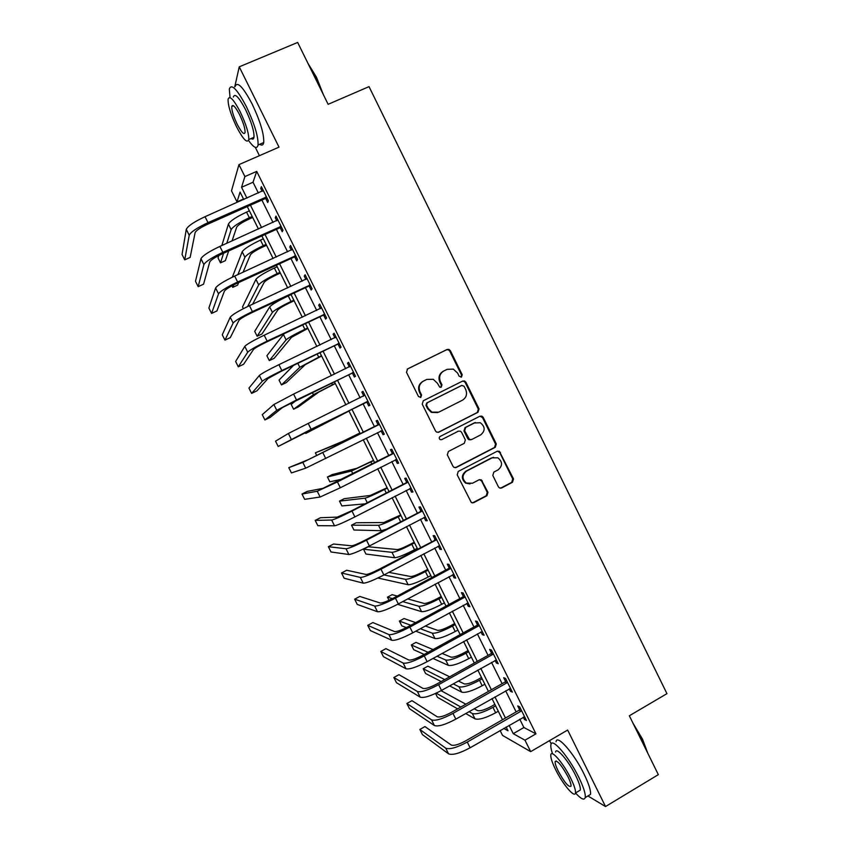 <?xml version="1.0" encoding="UTF-8"?>
<svg xmlns="http://www.w3.org/2000/svg" width="849" height="849" viewBox="0 0 849 849"><rect width="100%" height="100%" fill="white"/><g stroke="black" fill="none" stroke-linecap="round" stroke-linejoin="round"><path stroke-width="1.27" d="M461.474 377.073L462.206 374.727L450.363 350.679L448.93 349.385L447.062 349.48L407.573 368.922L406.491 372.297L418.483 396.547L420.817 397.374L421.571 395.008L420.022 391.867C418.26 387.229 419.406 383.631 423.46 381.074L426.76 379.439L433.234 379.291L437.373 383.228L439.803 387.208L441.225 387.176L441.968 384.83L440.429 381.7C438.678 377.083 439.814 373.507 443.836 370.96L447.105 369.347L453.302 369.103L457.643 373.136L459.171 376.245L461.474 377.073M461.06 377.211L461.538 375.035L449.715 351.03L448.283 349.746L446.425 349.841L407.191 369.156M420.446 397.502L420.977 395.273L419.427 392.142L420.022 391.867M440.833 387.314L441.342 385.117L439.803 381.997L440.429 381.7M498.416 486.838L499.435 487.92L501.674 487.963L512.488 482.264L513.518 478.9L499.329 451.243L497.206 451.243L458.258 471.428L457.197 474.824L471.354 502.587L473.71 502.672L486.923 495.72L487.963 492.324L481.319 479.855L479.059 479.802L472.5 483.23L466.345 483.06C461.877 478.953 461.93 474.973 466.526 471.121L492.155 457.823L497.907 457.834C502.65 461.845 502.714 465.857 498.087 469.868L493.842 472.086L492.802 475.461L498.416 486.838M519.758 719.209L523.897 727.519L535.942 733.833L524.979 740.201L530.678 751.641L502.555 735.436L500.103 730.522M243.504 198.995L237.009 201.882L231.501 190.813L238.951 164.621L279.013 147.142L239.248 66.827L297.659 42.45L328.128 104.31L369.028 86.64L666.953 693.644L629.342 715.771L658.336 774.638L605.528 806.55L567.652 730.055L530.678 751.641M238.951 164.621L244.894 176.571L241.551 187.289L246.932 198.114M535.942 733.833L256.716 171.371L244.894 176.571M477.998 412.253L479.038 408.9L465.91 382.252L464.583 381.01L462.631 381.074L423.311 400.739L422.229 404.124L435.516 430.995L436.63 432.13L438.837 432.152L477.998 412.253L477.297 412.487L478.337 409.144L465.231 382.549L463.915 381.307L462.344 381.222M483.208 417.368L496.304 443.953L495.264 447.306L456.295 467.459L454.013 467.406L452.995 466.313L447.317 454.852L448.389 451.466L464.297 443.295L465.358 439.92L461.612 432.343L460.466 431.186L458.322 431.186L441.724 439.644L440.164 439.623C438.922 438.551 438.912 437.5 440.143 436.46L479.94 416.201L481.988 416.169L483.208 417.368L482.497 417.581L495.561 444.112L496.304 443.953M587.933 795.969L605.528 806.55M239.248 66.827L234.759 86.81M256.716 171.371L253.023 182.238L258.383 193.031M261.885 200.077L273.017 222.48M276.424 229.347L287.609 251.866M290.942 258.563L302.17 281.178M305.417 287.705L316.709 310.437M319.861 316.794L331.206 339.632M334.283 345.819L345.681 368.763M348.663 374.78L360.125 397.831M363.022 403.678L374.483 426.75M377.412 432.629L388.789 455.542M391.782 461.569L403.052 484.27M406.119 490.435L417.294 512.934M420.435 519.248L431.504 541.535M434.709 547.998L445.683 570.082M448.962 576.683L459.84 598.566M463.183 605.305L473.954 626.997M477.371 633.874L488.048 655.364M491.529 662.379L502.109 683.668M505.664 690.821L516.139 711.908M265.811 198.677L267.711 202.497L268.39 200.81L261.375 186.674L260.728 188.436L262.171 191.354M280.34 227.925L282.229 231.735L282.993 230.206L275.989 216.102L275.267 217.705L276.785 220.782M294.826 257.109L296.726 260.919L297.553 259.539L290.57 245.467L289.764 246.921L291.366 250.137M309.291 286.24L311.18 290.04L312.092 288.809L305.12 274.768L304.239 276.063L305.916 279.438M323.724 315.308L325.613 319.097L326.6 318.025L319.638 304.006L318.683 305.152L320.434 308.675M338.135 344.301L340.003 348.09L341.065 347.167L334.124 333.19L333.105 334.177L334.931 337.849M352.505 373.252L354.373 377.02L355.508 376.256L348.578 362.3L347.485 363.139L349.353 366.917M366.842 402.129L368.71 405.886L369.92 405.27L363.001 391.357L361.833 392.036L363.701 395.804M381.159 430.942L383.016 434.699L384.3 434.232L377.402 420.34L376.16 420.881L378.017 424.638M396.886 459.585L395.443 459.702L397.3 463.448L398.648 463.13L391.76 449.27L390.444 449.662L392.312 453.408M409.759 488.557L411.542 492.133L412.964 491.974L406.098 478.136L404.708 478.38L406.565 482.115M424.054 517.349L425.752 520.766L427.249 520.745L420.393 506.938L418.939 507.033L420.796 510.769M438.328 546.077L439.941 549.335L441.512 549.462L434.667 535.687L433.139 535.623L434.985 539.359M452.559 574.741L454.098 577.84L455.733 578.116L448.909 564.362L447.306 564.161L449.153 567.885M466.77 603.352L468.224 606.282L469.932 606.706L463.119 592.984L461.442 592.634L463.289 596.348M480.948 631.9L482.317 634.67L484.1 635.232L477.308 621.553L475.557 621.054L477.393 624.758M495.084 660.384L496.389 662.995L498.236 663.706L491.454 650.047L489.64 649.411L491.475 653.104M509.209 688.804L510.419 691.266L512.34 692.115L505.579 678.489L503.69 677.704L505.516 681.386M523.292 717.172L524.427 719.474L526.422 720.472L519.673 706.867L517.71 705.933L519.535 709.615M549.568 740.615L551.203 743.883M255.294 147.355L259.433 155.685M509.103 725.343L513.242 733.674L524.979 740.201M250.444 205.171L261.598 227.617M265.026 234.504L276.243 257.067M279.576 263.774L290.857 286.442M294.104 292.979L305.428 315.754M308.601 322.121L319.977 345.012M323.055 351.21L334.495 374.207M337.488 380.225L348.971 403.328M351.889 409.186L363.383 432.311M366.312 438.201L377.731 461.156M380.734 467.194L392.047 489.937M395.114 496.124L406.331 518.665M409.473 524.99L420.584 547.329M423.8 553.792L434.805 575.93M438.084 582.541L448.994 604.467M452.347 611.216L463.161 632.951M466.589 639.838L477.287 661.371M480.789 668.407L491.391 689.738M494.956 696.902L505.463 718.031M243.759 199.515L240.055 192.076L237.009 201.882M503.765 728.41L508.01 730.766L506.153 727.041M502.512 719.729L491.996 698.589M488.43 691.415L477.817 670.073M474.315 663.037L463.596 641.494M460.169 634.596L449.354 612.851M446.001 606.101L435.081 584.154M431.791 577.543L420.775 555.395M417.559 548.921L406.438 526.571M403.296 520.246L392.079 497.694M389.001 491.507L377.678 468.744M374.674 462.705L363.245 439.74M360.316 433.839L348.812 410.704M345.893 404.846L334.4 381.732M331.397 375.704L319.956 352.696M316.868 346.498L305.481 323.596M302.308 317.229L290.974 294.444M287.715 287.896L276.434 265.217M273.102 258.499L261.874 235.937M258.446 229.039L247.271 206.583M475.398 422.515L474.05 423.014L480.301 422.728C485.288 426.707 485.426 430.761 480.704 434.879L471.673 439.517L469.518 439.517L464.658 430.783L465.708 427.418L474.75 422.802M253.023 182.238L241.551 187.289M523.897 727.519L513.242 733.674M260.728 188.436L261.98 187.884M275.267 217.705L276.509 217.142M289.764 246.921L291.005 246.348M304.239 276.063L305.481 275.49M318.683 305.152L319.914 304.579M333.105 334.177L334.326 333.593M347.485 363.139L348.706 362.544M361.833 392.036L363.054 391.442M383.016 434.699L384.226 434.094M397.3 463.448L398.499 462.832M411.542 492.133L412.741 491.518M425.752 520.766L426.951 520.14M439.941 549.335L441.13 548.698M454.098 577.84L455.287 577.203M468.224 606.282L469.401 605.634M482.317 634.67L483.495 634.023M496.389 662.995L497.556 662.337M510.419 691.266L511.586 690.598M524.427 719.474L525.595 718.795M443.836 370.96L443.199 371.278C439.188 373.815 438.052 377.391 439.803 381.997M423.46 381.074L422.866 381.371C418.822 383.928 417.676 387.515 419.427 392.142M438.137 432.385L477.297 412.487M464.106 386.263L461.803 385.435L427.302 402.723L426.548 405.09L428.183 408.39L431.929 412.136L438.806 412.136L462.355 400.261C466.345 397.703 467.47 394.127 465.719 389.542L464.106 386.263M437.713 412.582L431.313 412.37L427.578 408.624L425.954 405.334L426.697 402.978L461.134 385.722M455.287 467.725L494.532 447.465L495.561 444.112M458.407 431.143L441.724 439.644M470.834 439.761L468.839 439.686L467.703 438.54L463.978 430.984L465.029 427.62L474.05 423.014M482.497 417.581L479.95 416.201M493.502 457.314L492.155 457.823M469.996 483.93L465.655 483.145C461.198 479.048 461.262 475.079 465.836 471.237L491.422 457.961M472.405 502.937L486.201 495.784L487.241 492.399L481.627 481.022L479.494 479.632M500.443 488.228L511.714 482.359L512.743 478.995L499.711 452.528L497.44 451.137M252.694 217.482L248.778 219.233C241.976 222.438 237.943 225.081 236.68 227.161L232.032 240.936M226.768 243.313L231.161 229.633C233.019 226.524 239.078 222.544 249.341 217.715L252.174 216.442M221.844 245.531L228.402 224.094C230.238 220.931 236.287 216.941 246.55 212.112L249.394 210.839M228.668 250.943L225.399 260.632L220.496 262.85L223.584 253.246M220.496 262.85L218.044 257.947L218.787 255.528M263.286 190.516L205.034 216.697L208.005 222.64L266.49 196.968M267.308 198.624L264.994 198.698L207.634 224.232C200.385 227.638 196.215 230.429 195.121 232.605L190.144 257.406L184.742 259.836L189.221 235.237C190.802 231.979 197.064 227.787 208.005 222.64M184.742 259.836L182.047 254.467L186.281 229.357C187.841 226.046 194.092 221.822 205.034 216.697M264.994 198.698L265.663 196.989M266.533 245.297L262.628 247.07C255.846 250.296 251.782 252.864 250.434 254.774L243.058 272.242M237.911 274.598L244.937 257.279C246.921 254.413 253.023 250.551 263.254 245.69L266.087 244.406M232.339 277.177L242.188 251.75C244.141 248.842 250.243 244.958 260.473 240.097L263.307 238.824M238.707 282.547L237.624 285.115L232.732 287.355L233.73 284.914M231.979 285.837L232.732 287.355M280.34 273.07L276.456 274.864C269.695 278.09 265.599 280.584 264.166 282.346L252.652 304.197M247.643 306.531L258.69 284.871C260.792 282.25 266.947 278.504 277.156 273.622L279.968 272.317M243.376 308.654L242.506 306.935L255.942 279.353C258.022 276.689 264.166 272.911 274.376 268.04L277.198 266.745M294.125 300.779L290.252 302.584C283.502 305.842 279.374 308.261 277.867 309.853L262.001 333.944L257.141 336.236L272.412 312.4C274.63 310.034 280.839 306.393 291.016 301.491L293.828 300.175M257.141 336.236L254.711 331.354L269.674 306.903C271.871 304.483 278.058 300.822 288.246 295.919L291.058 294.603M277.888 219.933L219.87 246.422L222.841 252.355L281.093 226.375M281.836 227.872L279.523 227.957L222.385 253.787C215.147 257.215 210.945 259.921 209.767 261.906L203.558 284.192L198.167 286.654L203.887 264.57C205.607 261.598 211.921 257.523 222.841 252.355M198.167 286.654L195.482 281.295L200.958 258.712C202.646 255.676 208.95 251.58 219.87 246.422M279.523 227.957L280.266 226.407M292.47 249.298L234.674 276.084L237.635 282.006L295.654 255.719M296.322 257.056L294.019 257.141L237.104 283.279C229.888 286.718 225.654 289.339 224.391 291.154L216.93 310.936L211.571 313.419L218.533 293.839C220.379 291.143 226.747 287.195 237.635 282.006M211.571 313.419L208.886 308.07L215.604 287.991C217.429 285.243 223.786 281.274 234.674 276.084M294.019 257.141L294.836 255.751M307.02 278.589L249.457 305.682L252.408 311.594L310.193 284.999M310.776 286.166L308.484 286.272L251.792 312.708C244.597 316.168 240.331 318.704 238.972 320.338L230.291 337.626L224.943 340.131L233.135 323.055C235.12 320.635 241.541 316.815 252.408 311.594M224.943 340.131L222.268 334.793L230.217 317.218C232.18 314.746 238.59 310.893 249.457 305.682M308.484 286.272L309.386 285.031M307.879 328.425L291.547 337.308L274.163 358.299L269.313 360.613L286.113 339.887C288.448 337.753 294.699 334.23 304.855 329.295L307.656 327.969M269.313 360.613L266.883 355.742L284.065 333.742M321.527 307.816L264.198 335.217L267.138 341.118L324.7 314.215M325.209 315.223L322.917 315.35L266.448 342.073C259.274 345.554 254.965 348.005 253.522 349.448L243.621 364.263L238.293 366.8L247.717 352.208C249.829 350.053 256.313 346.36 267.138 341.118M238.293 366.8L235.629 361.472L244.799 346.381C246.889 344.174 253.363 340.46 264.198 335.217M322.917 315.35L323.894 314.257M307.932 63.304L316.433 77.142L323.416 94.738M321.845 91.554L315.87 77.153L308.887 65.235M248.545 140.488C253.883 147.885 257.056 149.392 258.054 144.999C258.404 136.721 254.53 123.954 246.422 106.709C237.083 89.071 231.384 83.202 229.315 89.103L230.058 97.593M259.698 144.277C261.906 145.752 263.243 145.168 263.721 142.536C264.156 134.227 260.335 121.46 252.249 104.236C242.91 86.609 237.158 80.772 235.003 86.715M233.316 97.062C234.823 92.838 238.919 97.062 245.626 109.733C251.453 122.118 254.244 131.298 254 137.305C253.681 139.194 252.737 139.607 251.155 138.525M240.299 112.004C233.592 99.312 229.517 95.077 228.073 99.28C227.946 105.456 230.779 114.647 236.563 126.841C243.164 139.406 247.239 143.651 248.778 139.554C248.959 133.58 246.136 124.4 240.299 112.004M237.211 124.283C241.477 132.391 244.098 135.129 245.074 132.476C245.191 128.602 243.366 122.68 239.609 114.721C235.3 106.56 232.679 103.833 231.735 106.528C231.65 110.487 233.475 116.398 237.211 124.283M633.004 723.221L642.481 739.086L647.755 753.159M646.949 751.524L642.162 739.585L634.606 726.468M575.516 792.977C581.034 799.058 584.271 800.596 585.216 797.593C585.746 793.985 583.603 787.214 578.785 777.291C568.639 756.395 551.68 736.943 550.905 744.711C550.555 746.558 551.107 749.603 552.561 753.827M588.039 795.906L590.458 794.452C591.021 790.822 588.898 784.041 584.091 774.129C573.966 753.254 556.902 733.897 556.053 741.708M555.586 752.055C556.18 746.462 568.406 760.566 575.654 775.498C579.124 782.64 580.663 787.511 580.291 790.122L578.572 791.151M570.783 778.395C563.524 763.442 551.372 749.285 550.831 754.846C550.502 757.499 552.073 762.381 555.533 769.47C562.526 783.903 574.752 798.527 575.473 792.998C575.824 790.398 574.264 785.537 570.783 778.395M558.164 771.009C564.5 782.523 568.777 787.585 571.016 786.174C571.239 784.497 570.231 781.356 567.992 776.761C561.571 765.129 557.284 760.067 555.14 761.585C554.928 763.293 555.936 766.435 558.164 771.009M321.612 356.028L305.194 364.699L286.293 382.602L281.465 384.937L299.782 367.309L321.453 355.71M281.465 384.937L279.034 380.076L293.531 365.388M336.013 336.989L278.907 364.688L281.836 370.567L339.176 343.367M335.185 337.722L335.949 336.873M339.6 344.227L337.329 344.354L281.083 371.374L268.04 378.505L256.929 390.848L251.612 393.405L262.256 381.286C264.506 379.418 271.043 375.842 281.836 370.567M251.612 393.405L248.948 388.089L259.348 375.481C261.577 373.549 268.093 369.952 278.907 364.688M337.329 344.354L338.369 343.41M335.313 383.568L318.821 392.047L298.402 406.873L293.595 409.218L313.419 394.679L335.217 383.387M293.595 409.218L291.175 404.368L296.566 400.176M350.467 366.099L293.584 394.085L296.513 399.964L353.63 372.456M349.257 367.023L350.329 365.823M353.969 373.157L351.698 373.295L282.537 407.499L270.205 417.379L264.909 419.968L276.774 410.311L296.513 399.964M264.909 419.968L262.256 414.652L273.866 404.517L293.584 394.085M351.698 373.295L352.823 372.509M348.981 411.054L305.704 433.468L348.96 411.022M305.131 432.321L305.704 433.468M364.89 395.135L308.229 423.428L311.148 429.297L368.042 401.492M363.308 396.26L364.667 394.711M368.307 402.023L366.046 402.182L278.185 446.468L311.148 429.297M278.185 446.468L275.532 441.172L288.363 433.489L308.229 423.428M366.046 402.182L367.235 401.545M359.891 433.001L343.272 441.119L315.372 452.825L337.913 443.804L359.934 433.086M315.372 452.825L316.762 455.616M379.28 424.118L308.537 459.532L288.777 467.64L302.817 462.397L378.75 424.733M288.777 467.64L291.43 472.925L305.704 468.17L382.421 430.464M377.497 425.243L378.983 423.534M382.612 430.836L380.702 430.974M373.518 460.381L356.813 468.308L332.203 474.58L327.438 476.989L351.475 471.015L373.624 460.604M327.438 476.989L329.847 481.818L342.529 479.027M393.639 453.037L322.949 488.355L307.242 491.391L302 494.044L317.239 491.253L337.424 481.924L393.108 453.653M302 494.044L304.642 499.329L320.126 497.015L340.332 487.761L396.78 459.362M391.782 454.013L393.267 452.294M387.112 487.719L370.334 495.445L344.238 498.681L339.483 501.112L365.006 498.183C368.02 497.44 374.536 494.543 384.555 489.48L387.293 488.079M339.483 501.112L341.892 505.93L365.038 503.85M407.966 481.903L350.849 511.151L337.318 517.115L320.423 517.731L315.202 520.405L331.641 520.034C334.527 519.461 341.309 516.479 351.974 511.077L407.446 482.508M315.202 520.405L317.834 525.68L334.517 525.786C337.424 525.266 344.216 522.305 354.882 516.903L411.096 488.207M406.045 482.731L407.52 481.001M411.128 488.281L410.141 488.355M400.675 514.993L383.822 522.528L356.251 522.74L351.507 525.191L378.516 525.287C381.647 524.788 388.205 521.997 398.202 516.914L400.93 515.492M351.507 525.191L353.916 529.999L381.222 530.699L385.764 529.394M422.261 510.695L365.293 540.091C358.246 543.678 353.704 545.589 351.666 545.811L333.572 544.018L328.372 546.714L346.01 548.762C349.024 548.454 355.848 545.589 366.492 540.166L421.741 511.31M328.372 546.714L331.004 551.977L348.875 554.503C351.921 554.248 358.756 551.404 369.4 545.981L425.391 516.999M420.276 511.385L421.741 509.644M414.216 542.214L410.47 544.188C403.859 547.573 399.465 549.367 397.279 549.547L368.233 546.756L363.521 549.229L392.005 552.338C395.241 552.073 401.853 549.399 411.818 544.283L414.535 542.851M363.521 549.229L365.919 554.026L394.7 557.74C397.958 557.528 404.57 554.864 414.535 549.749L417.252 548.316M436.535 539.433L379.715 568.968C372.679 572.576 368.105 574.402 365.972 574.444L346.7 570.252L341.521 572.979L360.337 577.426C363.489 577.394 370.366 574.646 380.978 569.191L436.015 540.049M341.521 572.979L344.142 578.222L363.202 583.157C366.375 583.167 373.263 580.451 383.875 574.996L439.655 545.716M434.476 539.975L435.93 538.224M427.726 569.371L423.991 571.377C417.4 574.773 412.975 576.492 410.714 576.524L388.831 572.364M377.89 578.01L408.146 584.728C411.521 584.749 418.186 582.191 428.119 577.055L430.825 575.611M383.971 574.943L405.461 579.336C408.815 579.315 415.469 576.736 425.413 571.6L428.119 570.157M450.766 568.108L448.643 568.501L394.095 597.781C387.08 601.41 382.464 603.151 380.256 603.023L359.806 596.433L354.638 599.182L374.642 606.037C377.922 606.26 384.852 603.639 395.443 598.163L450.257 568.724M354.638 599.182L357.259 604.424L377.497 611.747C380.798 612.023 387.749 609.423 398.33 603.947L453.886 574.38M448.643 568.501L450.097 566.75M441.215 596.486L437.49 598.503C430.921 601.92 426.463 603.565 424.129 603.437L407.669 598.916M397.608 604.329L421.571 611.662C425.062 611.917 431.77 609.465 441.682 604.308L444.377 602.843M402.713 601.591L418.886 606.271C422.356 606.483 429.053 604.021 438.975 598.863L441.671 597.399M397.279 596.062L392.142 594.661L387.462 597.165L392.482 598.619M387.462 597.165L389.022 600.296M464.976 596.72L464.467 597.346L462.779 596.974L408.454 626.53C401.45 630.181 396.801 631.847 394.509 631.539L372.881 622.561L367.734 625.342L388.916 634.585C392.323 635.073 399.306 632.569 409.865 627.061L464.467 597.346M367.734 625.342L370.355 630.563L391.771 640.284C395.199 640.825 402.193 638.342 412.752 632.834L468.086 602.981M462.779 596.974L464.223 595.213M454.671 623.537L450.968 625.575C444.409 629.003 439.92 630.584 437.511 630.308L425.275 626M415.755 631.189L434.964 638.533C438.572 639.032 445.322 636.686 455.213 631.507L457.898 630.032M420.255 628.738L432.29 633.163C435.877 633.609 442.616 631.242 452.506 626.074L455.191 624.599M415.649 622.614L404.071 618.539L399.401 621.075L410.789 625.257M399.401 621.075L401.789 625.851L406.384 627.613M479.154 625.267L478.645 625.904L476.883 625.384L422.77 655.226C415.787 658.888 411.118 660.48 408.73 660.002L385.934 648.647L380.808 651.448L403.158 663.069C406.692 663.812 413.728 661.435 424.267 655.906L478.645 625.904M380.808 651.448L383.419 656.659L406.002 668.757C409.568 669.564 416.604 667.197 427.143 661.668L482.253 631.518M476.883 625.384L478.327 623.612M468.107 650.546L464.414 652.594C457.866 656.044 453.355 657.551 450.872 657.115L442.074 653.401M432.99 658.431L448.336 665.361C452.05 666.083 458.853 663.854 468.712 658.644L471.397 657.158M437.012 656.203L445.661 660.002C449.365 660.681 456.146 658.421 466.016 653.221L468.69 651.735M433.011 649.581L415.978 642.385L411.319 644.943L428.087 652.297M411.319 644.943L413.696 649.708L424.182 654.441M493.301 653.762L492.791 654.399L490.966 653.73L437.065 683.859C430.103 687.531 425.391 689.048 422.929 688.39L398.966 674.679L393.851 677.502L417.379 691.489C421.03 692.497 428.119 690.237 438.625 684.687L492.791 654.399M393.851 677.502L396.462 682.702L420.213 697.167C423.895 698.228 430.995 695.989 441.501 690.428L496.389 659.991M490.966 653.73L492.399 651.958M481.51 677.491L477.828 679.561C471.301 683.021 466.759 684.453 464.201 683.87L458.311 681.004M449.588 685.896L461.676 692.137C465.507 693.092 472.352 690.959 482.19 685.737L484.853 684.23M453.207 683.859L459.012 686.788C462.822 687.69 469.646 685.536 479.505 680.325L482.168 678.818M449.673 676.802L427.854 666.189L423.216 668.768L444.706 679.582M423.216 668.768L425.593 673.522L441.172 681.556M507.415 682.193L506.906 682.829L505.017 682.023L451.328 712.428C444.377 716.121 439.633 717.554 437.086 716.726L411.967 700.658L406.873 703.503L431.557 719.856C435.346 721.13 442.478 718.976 452.963 713.404L506.906 682.829M406.873 703.503L409.473 708.703L434.391 725.524C438.201 726.85 445.343 724.717 455.828 719.135L510.504 688.412M505.017 682.023L506.45 680.24M494.882 704.383L491.221 706.474C484.705 709.944 480.131 711.313 477.499 710.571L474.135 708.735M465.708 713.521L474.994 718.848C478.942 720.037 485.819 718.01 495.646 712.767L498.299 711.25M469.019 711.642L472.331 713.51C476.257 714.656 483.123 712.608 492.951 707.366L495.614 705.848M465.836 704.203L441.056 690.683M436.184 693.166L460.837 707.037M435.548 693.463L437.468 697.294L457.611 708.862M521.509 710.571L520.999 711.207L519.036 710.252L465.56 740.933C458.63 744.647 453.854 746.006 451.222 745.008L424.935 726.585L419.873 729.461L445.714 748.16C449.63 749.688 456.804 747.661 467.268 742.058L520.999 711.207M419.873 729.461L422.462 734.64L448.537 753.816C452.475 755.398 459.67 753.381 470.123 747.778L524.586 716.779M519.036 710.252L520.458 708.459M461.538 375.035L462.206 374.727M420.977 395.273L421.571 395.008M441.342 385.117L441.968 384.83M446.425 349.841L447.062 349.48M449.715 351.03L450.363 350.679M438.211 432.343L438.837 432.152M465.231 382.549L465.91 382.252M478.337 409.144L479.038 408.9M426.697 402.978L427.302 402.723M425.954 405.334L426.548 405.09M427.578 408.624L428.183 408.39M494.532 447.465L495.264 447.306M455.637 467.576L456.295 467.459M457.653 431.377L458.322 431.186M465.029 427.62L465.708 427.418M463.978 430.984L464.658 430.783M467.703 438.54L468.393 438.36M465.836 471.237L466.526 471.121M481.627 481.022L482.338 480.937M487.241 492.399L487.963 492.324M486.201 495.784L486.923 495.72M473.01 502.714L473.71 502.672M499.711 452.528L500.454 452.39M512.743 478.995L513.518 478.9M511.714 482.359L512.488 482.264M500.921 488.037L501.674 487.963M246.55 212.112L249.341 217.715M228.402 224.094L231.161 229.633M186.281 229.357L189.221 235.237M260.473 240.097L263.254 245.69M242.188 251.75L244.937 257.279M274.376 268.04L277.156 273.622M255.942 279.353L258.69 284.871M288.246 295.919L291.016 301.491M269.674 306.903L272.412 312.4M200.958 258.712L203.887 264.57M215.604 287.991L218.533 293.839M230.217 317.218L233.135 323.055M302.679 324.923L304.855 329.295M283.375 334.389L286.113 339.887M244.799 346.381L247.717 352.208M317.165 354.044L318.662 357.047M297.808 363.34L299.782 367.309M259.348 375.481L262.256 381.286M331.619 383.09L332.447 384.746M312.336 392.493L313.419 394.679M273.866 404.517L276.774 410.311M288.363 433.489L291.249 439.273M357.174 434.465L357.556 435.219M337.913 443.804L338.411 444.802M322.843 452.708L325.761 458.556M302.817 462.397L305.704 468.17M370.875 462.005L371.926 464.106M351.475 471.015L352.855 473.784M337.424 481.924L340.332 487.761M317.239 491.253L320.126 497.015M384.555 489.48L386.263 492.919M365.006 498.183L367.267 502.704M351.974 511.077L354.882 516.903M331.641 520.034L334.517 525.786M398.202 516.914L400.569 521.668M378.516 525.287L381.222 530.699M366.492 540.166L369.4 545.981M346.01 548.762L348.875 554.503M411.818 544.283L414.535 549.749M392.005 552.338L394.7 557.74M380.978 569.191L383.875 574.996M360.337 577.426L363.202 583.157M425.413 571.6L428.119 577.055M405.461 579.336L408.146 584.728M395.443 598.163L398.33 603.947M374.642 606.037L377.497 611.747M438.975 598.863L441.682 604.308M418.886 606.271L421.571 611.662M409.865 627.061L412.752 632.834M388.916 634.585L391.771 640.284M452.506 626.074L455.213 631.507M432.29 633.163L434.964 638.533M424.267 655.906L427.143 661.668M403.158 663.069L406.002 668.757M466.016 653.221L468.712 658.644M445.661 660.002L448.336 665.361M438.625 684.687L441.501 690.428M417.379 691.489L420.213 697.167M479.505 680.325L482.19 685.737M459.012 686.788L461.676 692.137M452.963 713.404L455.828 719.135M431.557 719.856L434.391 725.524M492.951 707.366L495.646 712.767M472.331 713.51L474.994 718.848M467.268 742.058L470.123 747.778M445.714 748.16L448.537 753.816M448.283 349.746L448.93 349.385M463.915 381.307L464.583 381.01M431.313 412.37L431.929 412.136M468.839 439.686L469.518 439.517M481.277 416.392L481.988 416.169M465.655 483.145L466.345 483.06M480.608 479.94L481.319 479.855M498.586 451.392L499.329 451.243M233.56 105.754L231.735 106.528M254 137.305L248.778 139.554M258.054 144.999L263.721 142.536M556.244 760.937L555.14 761.585M580.291 790.122L575.473 792.998M585.216 797.593L590.458 794.452"/></g></svg>
